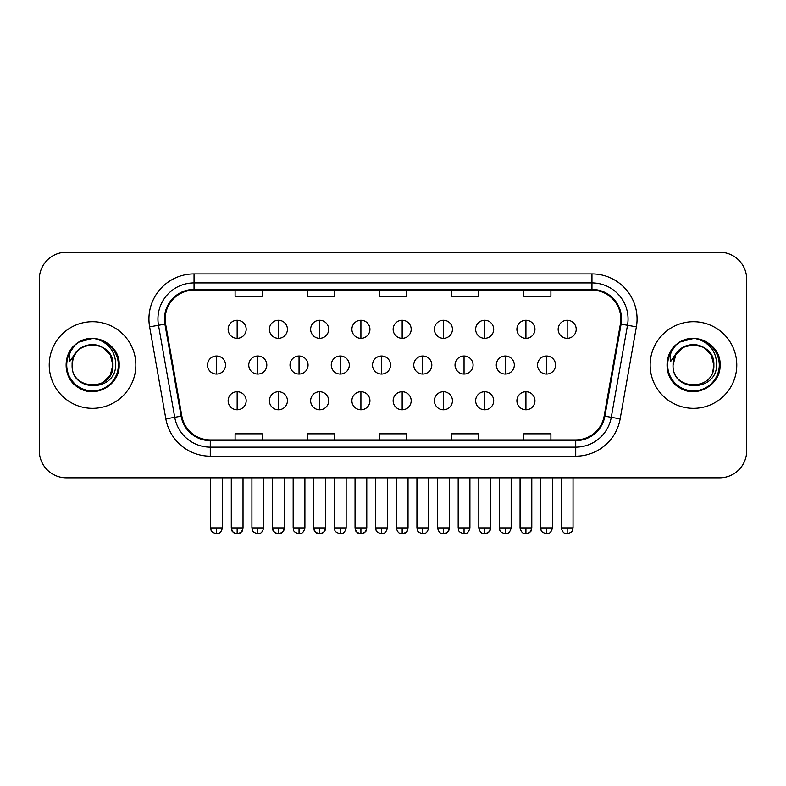 <?xml version="1.0" encoding="UTF-8"?>
<svg xmlns="http://www.w3.org/2000/svg" width="786" height="786" viewBox="0 0 786 786"><rect width="100%" height="100%" fill="white"/><g stroke="black" fill="none" stroke-linecap="round" stroke-linejoin="round"><path stroke-width="1.18" d="M49.223 365.028A43.309 43.309 0 0 0 92.532 408.337A43.309 43.309 0 0 0 135.85 365.028A43.309 43.309 0 0 0 92.532 321.72A43.309 43.309 0 0 0 49.223 365.028A43.309 43.309 0 0 0 92.532 408.337A43.309 43.309 0 0 0 135.85 365.028A43.309 43.309 0 0 0 92.532 321.72A43.309 43.309 0 0 0 49.223 365.028M650.15 365.028A43.309 43.309 0 0 0 693.468 408.337A43.309 43.309 0 0 0 736.777 365.028A43.309 43.309 0 0 0 693.468 321.72A43.309 43.309 0 0 0 650.15 365.028A43.309 43.309 0 0 0 693.468 408.337A43.309 43.309 0 0 0 736.777 365.028A43.309 43.309 0 0 0 693.468 321.72A43.309 43.309 0 0 0 650.15 365.028M165.168 319.008A28.876 28.876 0 0 1 194.044 290.142L591.956 290.142A28.876 28.876 0 0 1 620.39 324.029L604.159 416.059A28.876 28.876 0 0 1 575.725 439.924L210.275 439.924A28.876 28.876 0 0 1 181.841 416.059L165.61 324.029A28.876 28.876 0 0 1 165.168 319.008M164.451 319.008A29.593 29.593 0 0 0 164.903 324.146L181.124 416.187A29.593 29.593 0 0 0 210.275 440.641L575.725 440.641A29.593 29.593 0 0 0 604.876 416.187L621.097 324.146A29.593 29.593 0 0 0 591.956 289.415L194.044 289.415A29.593 29.593 0 0 0 164.451 319.008M149.615 326.848A45.116 45.116 0 0 1 194.044 273.901L591.956 273.901A45.116 45.116 0 0 1 636.385 326.848L620.154 418.879A45.116 45.116 0 0 1 575.725 456.165L210.275 456.165A45.116 45.116 0 0 1 165.846 418.879L149.615 326.848L158.497 325.276A36.087 36.087 0 0 1 194.044 282.921L591.956 282.921A36.087 36.087 0 0 1 627.503 325.276L611.272 417.317A36.087 36.087 0 0 1 575.725 447.136L210.275 447.136A36.087 36.087 0 0 1 174.728 417.317L158.497 325.276A36.087 36.087 0 0 1 157.957 319.008M746.7 279.315A27.068 27.068 0 0 0 719.632 252.237L66.368 252.237A27.068 27.068 0 0 0 39.3 279.315L39.3 450.751A27.068 27.068 0 0 0 66.368 477.819L719.632 477.819A27.068 27.068 0 0 0 746.7 450.751L746.7 279.315L746.7 450.751M379.461 290.142L379.461 296.253L406.539 296.253L406.539 290.142M307.287 290.142L307.287 296.253L334.355 296.253L334.355 290.142M235.102 290.142L235.102 296.253L262.17 296.253L262.17 290.142M451.645 290.142L451.645 296.253L478.713 296.253L478.713 290.142M523.83 290.142L523.83 296.253L550.898 296.253L550.898 290.142M406.539 439.924L406.539 433.813L379.461 433.813L379.461 439.924M334.355 439.924L334.355 433.813L307.287 433.813L307.287 439.924M262.17 439.924L262.17 433.813L235.102 433.813L235.102 439.924M478.713 439.924L478.713 433.813L451.645 433.813L451.645 439.924M550.898 439.924L550.898 433.813L523.83 433.813L523.83 439.924M39.3 279.315L39.3 450.751M719.632 252.237L66.368 252.237M66.368 477.819L719.632 477.819M237.156 320.275A9.019 9.019 0 0 0 228.137 329.295A9.019 9.019 0 0 0 237.156 338.324A9.019 9.019 0 0 0 246.175 329.295A9.019 9.019 0 0 0 237.156 320.275L237.156 338.324A9.019 9.019 0 0 0 246.175 329.295A9.019 9.019 0 0 0 237.156 320.275M216.533 356.009A9.019 9.019 0 0 0 207.504 365.028A9.019 9.019 0 0 0 216.533 374.048A9.019 9.019 0 0 0 225.553 365.028A9.019 9.019 0 0 0 216.533 356.009L216.533 374.048A9.019 9.019 0 0 0 225.553 365.028A9.019 9.019 0 0 0 216.533 356.009M237.156 391.733A9.019 9.019 0 0 0 228.137 400.762A9.019 9.019 0 0 0 237.156 409.781A9.019 9.019 0 0 0 246.175 400.762A9.019 9.019 0 0 0 237.156 391.733L237.156 409.781A9.019 9.019 0 0 0 246.175 400.762A9.019 9.019 0 0 0 237.156 391.733M278.411 320.275A9.019 9.019 0 0 0 269.382 329.295A9.019 9.019 0 0 0 278.411 338.324A9.019 9.019 0 0 0 287.43 329.295A9.019 9.019 0 0 0 278.411 320.275L278.411 338.324A9.019 9.019 0 0 0 287.43 329.295A9.019 9.019 0 0 0 278.411 320.275M319.666 320.275A9.019 9.019 0 0 0 310.637 329.295A9.019 9.019 0 0 0 319.666 338.324A9.019 9.019 0 0 0 328.686 329.295A9.019 9.019 0 0 0 319.666 320.275L319.666 338.324A9.019 9.019 0 0 0 328.686 329.295A9.019 9.019 0 0 0 319.666 320.275M360.912 320.275A9.019 9.019 0 0 0 351.892 329.295A9.019 9.019 0 0 0 360.912 338.324A9.019 9.019 0 0 0 369.941 329.295A9.019 9.019 0 0 0 360.912 320.275L360.912 338.324A9.019 9.019 0 0 0 369.941 329.295A9.019 9.019 0 0 0 360.912 320.275M402.167 320.275A9.019 9.019 0 0 0 393.147 329.295A9.019 9.019 0 0 0 402.167 338.324A9.019 9.019 0 0 0 411.186 329.295A9.019 9.019 0 0 0 402.167 320.275L402.167 338.324A9.019 9.019 0 0 0 411.186 329.295A9.019 9.019 0 0 0 402.167 320.275M257.779 356.009A9.019 9.019 0 0 0 248.759 365.028A9.019 9.019 0 0 0 257.779 374.048A9.019 9.019 0 0 0 266.808 365.028A9.019 9.019 0 0 0 257.779 356.009L257.779 374.048A9.019 9.019 0 0 0 266.808 365.028A9.019 9.019 0 0 0 257.779 356.009M299.034 356.009A9.019 9.019 0 0 0 290.014 365.028A9.019 9.019 0 0 0 299.034 374.048A9.019 9.019 0 0 0 308.053 365.028A9.019 9.019 0 0 0 299.034 356.009L299.034 374.048A9.019 9.019 0 0 0 308.053 365.028A9.019 9.019 0 0 0 299.034 356.009M340.289 356.009A9.019 9.019 0 0 0 331.27 365.028A9.019 9.019 0 0 0 340.289 374.048A9.019 9.019 0 0 0 349.308 365.028A9.019 9.019 0 0 0 340.289 356.009L340.289 374.048A9.019 9.019 0 0 0 349.308 365.028A9.019 9.019 0 0 0 340.289 356.009M278.411 391.733A9.019 9.019 0 0 0 269.382 400.762A9.019 9.019 0 0 0 278.411 409.781A9.019 9.019 0 0 0 287.43 400.762A9.019 9.019 0 0 0 278.411 391.733L278.411 409.781A9.019 9.019 0 0 0 287.43 400.762A9.019 9.019 0 0 0 278.411 391.733M319.666 391.733A9.019 9.019 0 0 0 310.637 400.762A9.019 9.019 0 0 0 319.666 409.781A9.019 9.019 0 0 0 328.686 400.762A9.019 9.019 0 0 0 319.666 391.733L319.666 409.781A9.019 9.019 0 0 0 328.686 400.762A9.019 9.019 0 0 0 319.666 391.733M360.912 391.733A9.019 9.019 0 0 0 351.892 400.762A9.019 9.019 0 0 0 360.912 409.781A9.019 9.019 0 0 0 369.941 400.762A9.019 9.019 0 0 0 360.912 391.733L360.912 409.781A9.019 9.019 0 0 0 369.941 400.762A9.019 9.019 0 0 0 360.912 391.733M402.167 391.733A9.019 9.019 0 0 0 393.147 400.762A9.019 9.019 0 0 0 402.167 409.781A9.019 9.019 0 0 0 411.186 400.762A9.019 9.019 0 0 0 402.167 391.733L402.167 409.781A9.019 9.019 0 0 0 411.186 400.762A9.019 9.019 0 0 0 402.167 391.733M73.078 358.897L72.116 365.028C70.995 392.735 115.807 392.234 115.66 365.028C115.739 353.779 110.718 345.604 100.598 340.505L94.497 338.501C87.138 338.068 80.653 340.23 75.043 344.985L71.369 350.261C69.129 354.044 68.637 357.709 69.895 361.265L76.468 351.529C82.589 345.408 89.869 343.384 98.319 345.467A20.397 20.397 0 0 0 73.078 358.897L72.135 365.028C70.887 338.717 114.186 338.717 112.929 365.028L110.197 375.227L102.73 382.694M72.135 365.028C70.887 338.717 114.186 338.717 112.929 365.028C112.3 355.233 107.427 348.709 98.319 345.467L102.73 347.363L110.197 354.83L112.929 365.028C114.186 391.34 70.887 391.34 72.135 365.028C70.887 338.717 114.186 338.717 112.929 365.028L111.917 371.395M75.102 344.936L79.239 341.989L92.748 338.432L79.239 341.989L75.102 344.936L79.239 341.989L92.748 338.432L79.239 341.989L75.102 344.936L79.239 341.989L92.748 338.432M75.043 344.985C90.537 329.786 120.366 342.981 119.138 365.028C120.042 384.698 95.813 398.679 79.239 388.068C61.75 379.019 61.75 351.037 79.239 341.989C95.813 331.378 120.042 345.359 119.138 365.028C120.042 384.698 95.813 398.679 79.239 388.068C61.75 379.019 61.75 351.037 79.239 341.989C95.813 331.378 120.042 345.359 119.138 365.028C120.042 384.698 95.813 398.679 79.239 388.068C61.75 379.019 61.75 351.037 79.239 341.989C95.813 331.378 120.042 345.359 119.138 365.028C120.042 384.698 95.813 398.679 79.239 388.068C61.75 379.019 61.75 351.037 79.239 341.989C95.813 331.378 120.042 345.359 119.138 365.028C120.042 384.698 95.813 398.679 79.239 388.068C61.75 379.019 61.75 351.037 79.239 341.989C93.043 335.553 104.764 338.186 114.402 349.878M674.015 358.897L673.042 365.028C671.922 392.735 716.734 392.234 716.586 365.028C716.675 353.779 711.654 345.604 701.525 340.505L695.423 338.501C688.074 338.068 681.59 340.23 675.98 344.985L672.295 350.261C670.055 354.044 669.564 357.709 670.822 361.265L677.394 351.529C683.515 345.408 690.796 343.384 699.245 345.467A20.397 20.397 0 0 0 674.015 358.897L673.071 365.028C671.814 338.717 715.113 338.717 713.865 365.028C715.113 391.34 671.814 391.34 673.071 365.028C671.814 338.717 715.113 338.717 713.865 365.028L712.843 371.395M699.245 345.467L703.667 347.363L711.134 354.83L713.865 365.028C713.226 355.233 708.353 348.709 699.245 345.467M673.071 365.028L675.803 354.83L683.27 347.363L693.468 344.632L703.667 347.363M676.029 344.936L680.165 341.989L693.674 338.432L680.165 341.989L676.029 344.936L680.165 341.989L693.674 338.432L680.165 341.989L676.029 344.936L680.165 341.989L693.674 338.432M675.98 344.985C691.474 329.786 721.302 342.981 720.064 365.028C720.968 384.698 696.74 398.679 680.165 388.068C662.677 379.019 662.677 351.037 680.165 341.989C696.74 331.378 720.968 345.359 720.064 365.028C720.968 384.698 696.74 398.679 680.165 388.068C662.677 379.019 662.677 351.037 680.165 341.989C696.74 331.378 720.968 345.359 720.064 365.028C720.968 384.698 696.74 398.679 680.165 388.068C662.677 379.019 662.677 351.037 680.165 341.989C696.74 331.378 720.968 345.359 720.064 365.028C720.968 384.698 696.74 398.679 680.165 388.068C662.677 379.019 662.677 351.037 680.165 341.989C696.74 331.378 720.968 345.359 720.064 365.028C720.968 384.698 696.74 398.679 680.165 388.068C662.677 379.019 662.677 351.037 680.165 341.989C693.969 335.553 705.69 338.186 715.329 349.878M381.544 356.009A9.019 9.019 0 0 0 372.515 365.028A9.019 9.019 0 0 0 381.544 374.048A9.019 9.019 0 0 0 390.563 365.028A9.019 9.019 0 0 0 381.544 356.009L381.544 374.048A9.019 9.019 0 0 0 390.563 365.028A9.019 9.019 0 0 0 381.544 356.009M443.422 320.275A9.019 9.019 0 0 0 434.393 329.295A9.019 9.019 0 0 0 443.422 338.324A9.019 9.019 0 0 0 452.441 329.295A9.019 9.019 0 0 0 443.422 320.275L443.422 338.324A9.019 9.019 0 0 0 452.441 329.295A9.019 9.019 0 0 0 443.422 320.275M484.677 320.275A9.019 9.019 0 0 0 475.648 329.295A9.019 9.019 0 0 0 484.677 338.324A9.019 9.019 0 0 0 493.696 329.295A9.019 9.019 0 0 0 484.677 320.275L484.677 338.324A9.019 9.019 0 0 0 493.696 329.295A9.019 9.019 0 0 0 484.677 320.275M525.922 320.275A9.019 9.019 0 0 0 516.903 329.295A9.019 9.019 0 0 0 525.922 338.324A9.019 9.019 0 0 0 534.952 329.295A9.019 9.019 0 0 0 525.922 320.275L525.922 338.324A9.019 9.019 0 0 0 534.952 329.295A9.019 9.019 0 0 0 525.922 320.275M567.178 320.275A9.019 9.019 0 0 0 558.158 329.295A9.019 9.019 0 0 0 567.178 338.324A9.019 9.019 0 0 0 576.207 329.295A9.019 9.019 0 0 0 567.178 320.275L567.178 338.324A9.019 9.019 0 0 0 576.207 329.295A9.019 9.019 0 0 0 567.178 320.275M422.789 356.009A9.019 9.019 0 0 0 413.77 365.028A9.019 9.019 0 0 0 422.789 374.048A9.019 9.019 0 0 0 431.819 365.028A9.019 9.019 0 0 0 422.789 356.009L422.789 374.048A9.019 9.019 0 0 0 431.819 365.028A9.019 9.019 0 0 0 422.789 356.009M464.045 356.009A9.019 9.019 0 0 0 455.025 365.028A9.019 9.019 0 0 0 464.045 374.048A9.019 9.019 0 0 0 473.074 365.028A9.019 9.019 0 0 0 464.045 356.009L464.045 374.048A9.019 9.019 0 0 0 473.074 365.028A9.019 9.019 0 0 0 464.045 356.009M505.3 356.009A9.019 9.019 0 0 0 496.28 365.028A9.019 9.019 0 0 0 505.3 374.048A9.019 9.019 0 0 0 514.319 365.028A9.019 9.019 0 0 0 505.3 356.009L505.3 374.048A9.019 9.019 0 0 0 514.319 365.028A9.019 9.019 0 0 0 505.3 356.009M546.555 356.009A9.019 9.019 0 0 0 537.526 365.028A9.019 9.019 0 0 0 546.555 374.048A9.019 9.019 0 0 0 555.574 365.028A9.019 9.019 0 0 0 546.555 356.009L546.555 374.048A9.019 9.019 0 0 0 555.574 365.028A9.019 9.019 0 0 0 546.555 356.009M443.422 391.733A9.019 9.019 0 0 0 434.393 400.762A9.019 9.019 0 0 0 443.422 409.781A9.019 9.019 0 0 0 452.441 400.762A9.019 9.019 0 0 0 443.422 391.733L443.422 409.781A9.019 9.019 0 0 0 452.441 400.762A9.019 9.019 0 0 0 443.422 391.733M484.677 391.733A9.019 9.019 0 0 0 475.648 400.762A9.019 9.019 0 0 0 484.677 409.781A9.019 9.019 0 0 0 493.696 400.762A9.019 9.019 0 0 0 484.677 391.733L484.677 409.781A9.019 9.019 0 0 0 493.696 400.762A9.019 9.019 0 0 0 484.677 391.733M525.922 391.733A9.019 9.019 0 0 0 516.903 400.762A9.019 9.019 0 0 0 525.922 409.781A9.019 9.019 0 0 0 534.952 400.762A9.019 9.019 0 0 0 525.922 391.733L525.922 409.781A9.019 9.019 0 0 0 534.952 400.762A9.019 9.019 0 0 0 525.922 391.733M591.956 273.901L591.956 289.415M158.497 325.276L164.903 324.146M210.275 456.165L210.275 440.641M575.725 440.641L575.725 456.165M604.876 416.187L620.154 418.879M165.846 418.879L181.124 416.187M621.097 324.146L636.385 326.848M194.044 273.901L194.044 289.415M216.533 527.897L210.668 527.897C211.493 529.715 209.41 531.778 216.533 533.763L216.533 527.897L222.399 527.897L222.399 477.819M237.156 527.897L231.29 527.897C232.116 529.715 230.033 531.778 237.156 533.763L237.156 527.897L243.021 527.897C242.196 529.715 244.269 531.778 237.156 533.763C234.267 534.028 232.312 532.073 231.29 527.897L231.29 477.819M257.779 527.897L251.913 527.897C252.748 529.715 250.665 531.778 257.779 533.763L257.779 527.897L263.644 527.897L263.644 477.819M299.034 527.897L293.168 527.897C293.993 529.715 291.92 531.778 299.034 533.763L299.034 527.897L304.899 527.897L304.899 477.819M340.289 527.897L334.423 527.897C335.249 529.715 333.166 531.778 340.289 533.763L340.289 527.897L346.154 527.897L346.154 477.819M278.411 527.897L272.546 527.897C273.371 529.715 271.288 531.778 278.411 533.763L278.411 527.897L284.277 527.897C283.441 529.715 285.524 531.778 278.411 533.763C275.522 534.028 273.567 532.073 272.546 527.897L272.546 477.819M319.666 527.897L313.801 527.897C314.626 529.715 312.543 531.778 319.666 533.763L319.666 527.897L325.522 527.897C324.697 529.715 326.78 531.778 319.666 533.763C316.778 534.028 314.822 532.073 313.801 527.897L313.801 477.819M360.912 527.897L355.046 527.897C355.881 529.715 353.798 531.778 360.912 533.763L360.912 527.897L366.777 527.897C365.952 529.715 368.035 531.778 360.912 533.763C358.033 534.028 356.078 532.073 355.046 527.897L355.046 477.819M402.167 527.897L396.301 527.897C397.323 532.073 399.278 534.028 402.167 533.763L402.167 527.897L408.032 527.897C407.207 529.715 409.29 531.778 402.167 533.763C405.055 534.028 407.01 532.073 408.032 527.897L408.032 477.819M71.369 350.261A25.81 25.81 0 0 0 92.532 390.839A25.81 25.81 0 0 0 100.598 340.505M672.295 350.261A25.81 25.81 0 0 0 693.468 390.839A25.81 25.81 0 0 0 701.525 340.505M381.544 527.897L375.679 527.897C376.504 529.715 374.421 531.778 381.544 533.763L381.544 527.897L387.41 527.897L387.41 477.819M567.178 527.897L561.312 527.897C562.334 532.073 564.289 534.028 567.178 533.763L567.178 527.897L573.043 527.897L573.043 477.819M422.789 527.897L416.934 527.897C417.759 529.715 415.676 531.778 422.789 533.763L422.789 527.897L428.655 527.897L428.655 477.819M464.045 527.897L458.179 527.897C459.014 529.715 456.931 531.778 464.045 533.763L464.045 527.897L469.91 527.897L469.91 477.819M505.3 527.897L499.434 527.897C500.26 529.715 498.186 531.778 505.3 533.763L505.3 527.897L511.165 527.897L511.165 477.819M546.555 527.897L540.689 527.897C541.515 529.715 539.432 531.778 546.555 533.763L546.555 527.897L552.42 527.897L552.42 477.819M443.422 527.897L437.556 527.897C438.578 532.073 440.533 534.028 443.422 533.763L443.422 527.897L449.287 527.897C448.462 529.715 450.535 531.778 443.422 533.763C446.31 534.028 448.266 532.073 449.287 527.897L449.287 477.819M484.677 527.897L478.812 527.897C479.833 532.073 481.789 534.028 484.677 533.763L484.677 527.897L490.543 527.897C489.707 529.715 491.79 531.778 484.677 533.763C487.556 534.028 489.511 532.073 490.543 527.897L490.543 477.819M525.922 527.897L520.057 527.897C521.089 532.073 523.044 534.028 525.922 533.763L525.922 527.897L531.788 527.897C530.963 529.715 533.046 531.778 525.922 533.763C528.811 534.028 530.766 532.073 531.788 527.897L531.788 477.819M210.668 527.897L210.668 477.819M222.399 527.897C221.367 532.073 219.412 534.028 216.533 533.763M237.156 533.763C240.044 534.028 242 532.073 243.021 527.897L243.021 477.819M251.913 527.897L251.913 477.819M263.644 527.897C262.622 532.073 260.667 534.028 257.779 533.763M293.168 527.897L293.168 477.819M304.899 527.897C303.877 532.073 301.922 534.028 299.034 533.763M334.423 527.897L334.423 477.819M346.154 527.897C345.133 532.073 343.177 534.028 340.289 533.763M278.411 533.763C281.3 534.028 283.245 532.073 284.277 527.897L284.277 477.819M319.666 533.763C322.545 534.028 324.5 532.073 325.522 527.897L325.522 477.819M360.912 533.763C363.8 534.028 365.755 532.073 366.777 527.897L366.777 477.819M396.301 527.897L396.301 477.819M375.679 527.897L375.679 477.819M387.41 527.897C386.378 532.073 384.423 534.028 381.544 533.763M561.312 527.897L561.312 477.819M573.043 527.897C572.218 529.715 574.301 531.778 567.178 533.763M416.934 527.897L416.934 477.819M428.655 527.897C427.633 532.073 425.678 534.028 422.789 533.763M458.179 527.897L458.179 477.819M469.91 527.897C468.888 532.073 466.933 534.028 464.045 533.763M499.434 527.897L499.434 477.819M511.165 527.897C510.143 532.073 508.188 534.028 505.3 533.763M540.689 527.897L540.689 477.819M552.42 527.897C551.399 532.073 549.443 534.028 546.555 533.763M437.556 527.897L437.556 477.819M478.812 527.897L478.812 477.819M520.057 527.897L520.057 477.819"/></g></svg>
